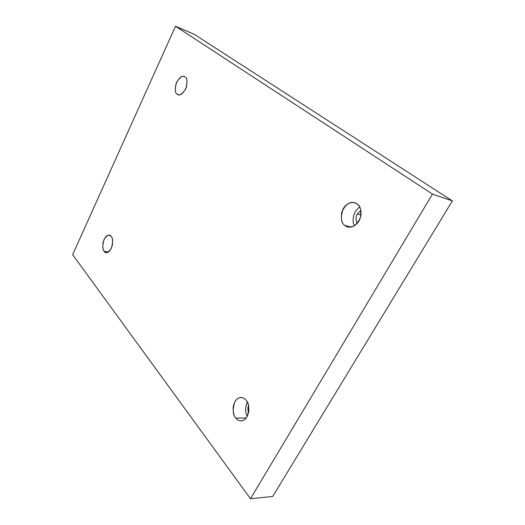 <?xml version="1.0" encoding="UTF-8"?>
<svg xmlns="http://www.w3.org/2000/svg" width="525" height="525" viewBox="0 0 525 525"><rect width="100%" height="100%" fill="white"/><g stroke="black" fill="none" stroke-linecap="round" stroke-linejoin="round"><path stroke-width="0.79" d="M246.002 400.135C244.952 398.639 243.298 397.747 241.047 397.458C237.11 397.674 234.491 400.831 233.192 406.934C233.061 412.486 233.947 416.194 235.843 418.071L246.238 418.018L235.843 418.071C232.778 414.953 232.457 409.48 234.872 401.664C238.698 395.345 244.296 397.543 246.002 400.135C249.178 403.226 249.532 408.772 247.058 416.778C243.088 423.163 237.477 420.676 235.843 418.071C236.913 419.685 238.658 420.63 241.08 420.912C245.05 420.558 247.629 417.296 248.817 411.127C248.85 405.589 247.912 401.927 246.002 400.135M247.314 416.312C245.116 412.814 245.103 408.063 247.268 402.071C245.103 408.063 245.116 412.814 247.314 416.312M111.129 236.388L109.292 235.226C106.877 234.846 104.816 237.202 103.103 242.287C102.493 247.104 102.861 250.117 104.206 251.311L108.412 252.013L104.206 251.311C102.362 249.565 102.316 245.602 104.075 239.433C107.231 234.957 109.587 233.947 111.129 236.388C113.032 238.101 113.092 242.104 111.3 248.391C108.078 252.86 105.709 253.831 104.206 251.311L106.155 252.551C108.596 252.886 110.657 250.477 112.324 245.332C112.888 240.509 112.488 237.53 111.129 236.388M185.082 76.991L184.308 76.565C181.86 75.39 179.123 77.693 176.098 83.482C174.766 89.578 175.114 93.122 177.135 94.119L179.071 94.815L177.135 94.119C174.851 92.918 174.681 88.935 176.623 82.189C180.318 76.729 183.14 74.996 185.082 76.991C187.438 78.14 187.628 82.163 185.64 89.047C181.867 94.526 179.032 96.213 177.135 94.119L178.047 94.631C180.541 95.753 183.284 93.378 186.27 87.504C187.517 81.408 187.123 77.903 185.082 76.991M357.118 203.976L354.703 202.775C350.044 201.292 345.791 204.212 341.946 211.536C340.725 219.043 341.723 223.689 344.938 225.474L350.956 227.023L344.938 225.474C340.974 223.138 340.377 217.586 343.153 208.806C347.74 201.167 354.874 201.79 357.118 203.976C359.763 205.38 363.346 212.73 359.028 220.881C354.237 228.644 347.084 227.692 344.938 225.474L347.78 226.879C352.557 228.185 356.777 225.1 360.432 217.632C361.436 210.164 360.334 205.616 357.118 203.976M354.5 225.691C351.501 221.996 353.259 210.492 359.809 207.231C353.259 210.492 351.501 221.996 354.5 225.691M360.878 210.387L357.407 213.905L361.01 214.909L357.407 213.905C355.727 216.188 355.622 219.404 357.085 223.545C355.622 219.404 355.727 216.188 357.407 213.905L360.878 210.387M272.698 496.46L250.497 498.75L72.634 254.671L175.494 26.25L432.456 194.093L250.497 498.75L272.698 496.46L452.366 200.904L432.456 194.093L452.366 200.904L194.276 34.342L175.494 26.25L194.276 34.342L452.366 200.904L272.698 496.46M72.634 254.671L250.497 498.75L432.456 194.093L175.494 26.25L72.634 254.671M248.522 405.569C247.754 407.42 247.767 409.835 248.542 412.808C247.767 409.835 247.754 407.42 248.522 405.569"/></g></svg>
